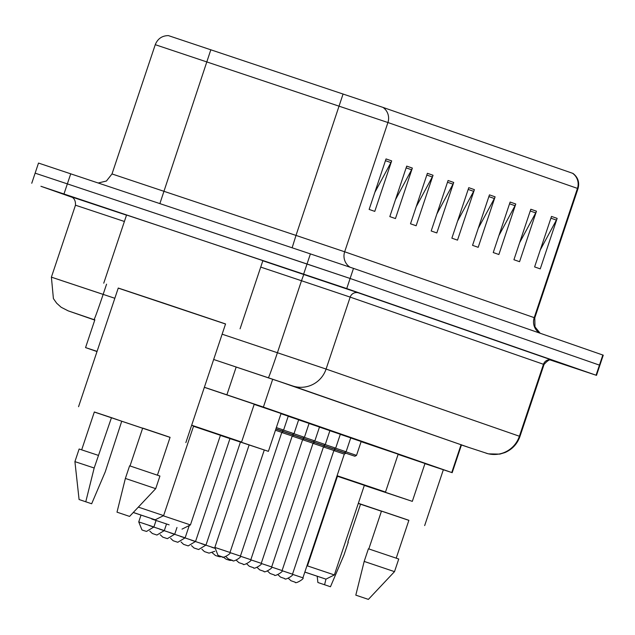<?xml version="1.0" encoding="UTF-8"?>
<svg xmlns="http://www.w3.org/2000/svg" width="635" height="635" viewBox="0 0 635 635"><rect width="100%" height="100%" fill="white"/><g stroke="black" fill="none" stroke-linecap="round" stroke-linejoin="round"><path stroke-width="0.95" d="M280.995 413.702L289.504 416.584L288.242 416.171L283.599 430.046L276.352 427.593M288.219 416.25L299.926 420.203L298.656 419.791L294.013 433.665L283.567 430.133M298.633 419.87L309.078 423.41M309.047 423.489L319.492 427.03M319.469 427.109L329.906 430.649M329.882 430.728L341.59 434.681L340.328 434.269L335.685 448.143L325.231 444.611M340.304 434.348L352.012 438.301L350.742 437.888L346.099 451.763L335.653 448.231M350.718 437.967L361.164 441.508M97.068 351.385L85.558 347.591L97.004 351.568M424.942 463.645L451.755 472.535L263.39 407.083L204.367 387.271M94.075 319.461A26.622 0.651 -71.5 0 0 103.156 294.378L51.395 277.154L53.404 298.593L56.658 303.197L61.143 307.253L68.183 310.856A26.622 26.321 -70.8 0 0 68.477 310.952L94.813 319.921M72.842 197.548L40.926 186.285L346.734 288.576L596.067 375.214L550.164 359.942M35.552 173.315L35.131 173.164L38.505 163.068L310.404 253.897L307.022 264.001L350.115 278.479L599.869 365.268L350.115 278.479L67.358 183.88L307.022 264.001L303.641 274.098M35.131 173.164L67.358 183.88L35.131 173.164L31.75 183.261M469.09 447.532A26.622 8.493 -71.5 0 1 469.075 447.532L280.749 382L213.67 359.489L268.343 377.777A26.622 0.651 -71.5 0 0 277.424 352.695L301.498 280.741L260.723 267.097M343.083 93.98L296.005 235.418L344.67 251.785L387.921 122.523L155.257 44.68C157.702 38.703 162.084 35.679 168.402 35.608L382.992 107.402L572.992 173.426C577.993 177.284 579.676 182.34 578.025 188.587L387.921 122.523A13.311 13.16 -70.8 0 0 382.992 107.402M310.404 253.897L353.489 268.375L603.25 355.171L596.495 375.364M515.771 204.01L498.88 254.508L493.236 252.547L510.135 202.049L515.771 204.01A10.652 10.533 -70.8 0 1 515.033 205.716L509.548 203.803M536.456 211.201L519.565 261.691L513.921 259.731L530.82 209.24L536.456 211.201A10.652 10.533 -70.8 0 1 535.718 212.9L530.233 210.995M557.141 218.384L540.25 268.875L534.606 266.922L551.497 216.424L557.141 218.384A10.652 10.533 -70.8 0 1 556.403 220.091L550.91 218.178M453.723 182.451L436.824 232.942L431.189 230.981L448.08 180.491L453.723 182.451A10.652 10.533 -70.8 0 1 452.985 184.15L447.492 182.245M433.038 175.26L416.139 225.758L410.504 223.798L427.395 173.299L433.038 175.26A10.652 10.533 -70.8 0 1 432.3 176.967L426.807 175.054M412.353 168.077L395.462 218.567L389.819 216.606L406.71 166.116L412.353 168.077A10.652 10.533 -70.8 0 1 411.615 169.775L406.122 167.87M391.668 160.885L374.777 211.384L369.133 209.423L386.032 158.925L391.668 160.885A10.652 10.533 -70.8 0 1 390.93 162.592L385.445 160.679M495.094 196.826L478.195 247.317L472.551 245.356L489.45 194.866L495.094 196.826A10.652 10.533 -70.8 0 1 494.355 198.525L488.863 196.62M474.408 189.635L457.51 240.133L451.874 238.173L468.765 187.674L474.408 189.635A10.652 10.533 -70.8 0 1 473.67 191.341L468.178 189.428M457.581 221.107L473.67 191.341M478.266 228.298L494.355 198.525M374.84 192.357L390.93 162.592M395.526 199.549L411.615 169.775M416.211 206.732L432.3 176.967M436.896 213.924L452.985 184.15M540.314 249.857L556.403 220.091M519.628 242.673L535.718 212.9M498.943 235.482L515.033 205.716M118.237 288.115L225.536 324.017M103.743 283.186L126.555 215.019L184.563 234.299L262.882 260.636L240.078 328.803M142.629 428.244L121.722 421.243M94.313 412.044L170.053 437.388M78.557 406.702L118.261 288.044L163.917 303.212L225.56 323.945L185.857 442.603M130.016 465.955L142.684 428.085L162.473 434.737L170.077 437.325L157.416 475.17M116.999 512.159L129.58 516.414L116.999 512.159L125.373 478.441L155.71 488.664L159.933 476.036L129.603 465.812L125.373 478.441M79.081 499.523L74.914 461.629L94.17 468.003L111.474 417.655L121.73 421.219L105.251 471.853L91.662 503.769L79.081 499.523L91.662 503.769M81.677 449.826L94.337 411.98L111.474 417.655M85.788 501.729L94.17 468.003M74.914 461.629L79.137 449.008L98.393 455.382M133.302 512.461L155.202 519.811L133.263 512.501M138.335 507.111L163.624 515.612L193.611 425.99L191.643 425.307M191.675 425.212L241.586 442.039L193.58 426.101M204.351 387.334L254.254 404.17L241.586 442.039M169.124 524.843L151.717 518.993L169.124 524.843M163.258 515.795L190.436 524.931L220.432 435.3L193.524 426.26M193.548 426.172L268.399 451.35L220.393 435.419M254.183 404.384L281.067 413.48L268.399 451.35M307.054 565.452L307.546 565.618L337.534 475.996L337.05 475.821M337.082 475.718L385.508 492.046L337.502 476.107M361.109 441.658L398.177 454.176L385.508 492.046M307.546 565.618L306.888 565.952M304.848 572.056L325.938 579.136L304.832 572.103M307.181 565.801L334.359 574.937L364.355 485.315L337.447 476.274M337.471 476.186L412.321 501.364L364.315 485.426M398.105 454.39L424.99 463.494L412.321 501.364M381.437 511.223L360.529 504.222M358.338 503.293L408.861 520.367M368.816 548.934L381.484 511.064L401.272 517.716L408.884 520.303L396.216 558.149M355.806 595.146L368.379 599.392L355.806 595.146L364.18 561.419L394.51 571.643L398.74 559.014L368.403 548.791L364.18 561.419M358.291 503.42L360.537 504.198L347.869 542.068L348.274 542.211L344.051 554.831L330.47 586.748L317.889 582.501L330.47 586.748M324.596 584.708L325.945 579.136L334.359 574.937M236.188 367.022L226.885 394.811M272.693 379.27L263.39 407.083M461.081 444.659L451.755 472.535M71.604 196.906L126.508 215.154M124.389 221.472L75.47 205.2C75.7 201.128 74.39 198.35 71.557 196.882L71.977 197.033M262.834 260.771L358.521 292.886L551.831 360.053A6.66 6.58 109.2 0 0 543.473 364.284L350.171 297.109L301.498 280.741L303.768 274.471M346.734 288.576L353.489 268.375M63.976 193.977L70.739 173.776M596.067 375.214L602.829 355.013M222.131 334.193L326.088 369.062L350.171 297.109A6.66 6.58 109.2 0 1 358.521 292.886M114.832 298.283L103.156 294.378L106.569 284.17M461.447 444.984L469.075 447.532A26.622 8.493 -71.5 0 1 469.059 447.524L292.679 385.961A26.622 26.321 -70.8 0 0 326.088 369.062L519.398 436.237L543.473 364.284L544.036 364.482C547.672 360.291 550.386 358.862 552.172 360.196L551.156 359.87M485.989 453.136A26.622 26.321 -70.8 0 0 519.398 436.237L519.962 436.435L544.036 364.482M68.477 310.952L94.758 320.088L68.183 310.856M292.679 385.961L268.343 377.777M61.492 280.535L102.902 294.315M155.257 44.68L112.006 173.95L296.005 235.418L292.132 247.793M210.844 49.728L159.885 203.581M572.532 173.26A13.311 13.16 109.2 0 1 577.461 188.389L534.218 317.651L534.781 317.849L534.98 326.866L540.147 333.232M350.036 267.2A13.311 13.16 -70.8 0 1 344.67 251.785L534.218 317.651A13.311 13.16 -70.8 0 0 539.504 333.01M145.185 524.042L153.892 526.963L146.534 531.424L143.097 530.376L141.938 529.884L138.74 521.899L145.185 524.042M149.161 525.518L164.306 530.582L156.948 535.043L152.352 533.503L149.804 531.122M159.575 529.138L174.728 534.202L167.362 538.663L162.766 537.131L160.226 534.741M169.997 532.757L185.142 537.821L177.784 542.282L173.188 540.75L170.64 538.361M180.411 536.377L195.556 541.441L188.198 545.902L183.602 544.37L181.062 541.98M190.825 539.996L205.978 545.06L198.62 549.521L194.024 547.989L191.476 545.6M201.247 543.616L214.662 548.092M201.89 549.219L204.438 551.609L209.034 553.141L214.757 551.315M212.312 552.839L215.471 555.514L219.448 556.76L221.742 556.728M211.661 547.235L214.638 548.219M223.091 556.99L226.243 559.268L229.87 560.38L232.156 560.348M229.997 552.474C232.037 553.133 222.139 559.054 222.298 556.871L218.043 555.403L214.852 547.41L229.997 552.474L264.279 450.024M283.599 430.046L282.162 430.943L275.923 428.855M294.013 433.665L292.386 434.523L275.884 428.966L283.432 431.53L281.813 432.387L275.463 430.244M229.965 552.585L240.419 556.093L281.813 432.387M282.956 431.483L293.846 435.15L292.227 436.007L281.773 432.498M240.379 556.204L250.833 559.713L292.227 436.007M293.981 433.753L304.435 437.285L309.086 423.386M304.435 437.285L302.8 438.142L282.996 431.483M293.37 435.102L304.268 438.769L302.641 439.626L292.187 436.118M250.793 559.824L261.255 563.332L302.641 439.626M304.395 437.372L314.849 440.904L319.5 427.006M314.849 440.904L313.214 441.762L293.41 435.102M303.784 438.721L314.682 442.389L313.063 443.246L302.609 439.737M261.215 563.443L271.669 566.952L313.063 443.246M314.817 440.992L325.271 444.524L329.914 430.625M325.271 444.524L323.636 445.381L303.832 438.721M314.206 442.341L325.104 446.008L323.477 446.865L313.023 443.357M271.629 567.063L282.083 570.579L323.477 446.865M335.685 448.143L334.05 449.001L314.246 442.341M324.62 445.961L335.518 449.628L333.899 450.485L323.445 446.976M282.051 570.682L292.505 574.199L333.899 450.485M346.099 451.763L344.472 452.62L324.668 445.961M335.042 449.58L345.932 453.247M338.479 450.763L345.948 453.247L344.313 454.104L333.859 450.596M292.465 574.302L302.919 577.818L344.313 454.104M346.067 451.85L356.521 455.382L361.172 441.484M356.521 455.382L354.886 456.24L335.082 449.58M94.869 319.762L85.558 347.591M461.51 444.81L452.176 472.686M51.395 277.154L75.47 205.2M469.075 447.532L488.41 453.858L499.824 454.12L505.015 452.541C512.31 449.318 517.295 443.952 519.962 436.435M578.025 188.587L534.781 317.849M112.006 173.95L106.418 181.023L98.29 182.991M129.58 516.414L155.71 488.664M155.202 519.811L163.624 515.612M182.015 529.13L190.436 524.931M368.379 599.392L394.51 571.643M424.664 525.582L443.333 469.773M317.889 582.501L317.198 576.239M153.892 526.963L156.067 520.47M138.74 521.899L141.018 515.096M164.306 530.582L166.521 523.97M174.728 534.202L176.982 527.463M185.142 537.821L189.262 525.518M195.556 541.441L229.965 438.618M205.978 545.06L240.427 442.103M214.852 547.41L249.118 444.992M275.971 429.046L283.44 431.53M225.917 556.633L228.465 559.022L232.72 560.491C232.561 562.681 242.451 556.752 240.419 556.093M286.393 432.665L293.862 435.15M236.331 560.253L238.879 562.642L243.134 564.11C242.975 566.301 252.873 560.372 250.833 559.713M282.877 431.49L283.789 431.8M296.807 436.285L304.276 438.769M246.753 563.872L249.293 566.261L253.555 567.73C253.389 569.92 263.287 563.991 261.255 563.332M293.299 435.11L294.203 435.419M307.229 439.904L314.69 442.389M257.167 567.492L259.715 569.881L263.969 571.357C263.811 573.54 273.701 567.611 271.669 566.952M303.713 438.729L304.625 439.039M317.643 443.524L325.112 446.008M267.589 571.119L270.129 573.5L274.383 574.977C274.225 577.159 284.123 571.23 282.083 570.579M314.135 442.349L315.039 442.658M328.057 447.143L335.526 449.628M278.003 574.739L280.551 577.12L284.805 578.596C284.647 580.779 294.537 574.85 292.505 574.199M324.548 445.968L325.461 446.278M288.417 578.358L290.965 580.739L295.219 582.216C295.061 584.398 304.959 578.469 302.919 577.818M334.962 449.588L335.875 449.897"/></g></svg>
